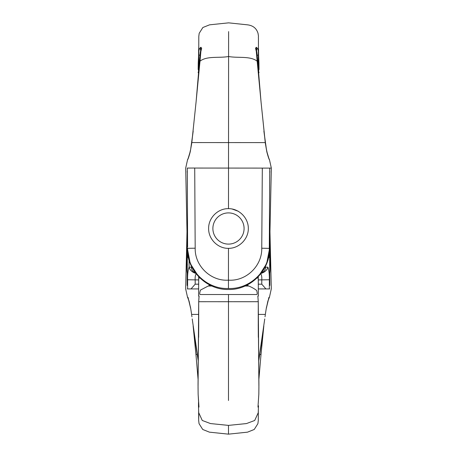 <?xml version="1.0" encoding="UTF-8"?>
<svg xmlns="http://www.w3.org/2000/svg" width="457" height="457" viewBox="0 0 457 457"><rect width="100%" height="100%" fill="white"/><g stroke="black" fill="none" stroke-linecap="round" stroke-linejoin="round"><path stroke-width="0.69" d="M231.945 208.952L238.405 211.305M228.494 208.643L228.517 168.079L270.613 168.107L269.739 168.107L269.31 248.385C269.716 270.315 250.23 289.424 228.443 288.487L228.466 248.357C217.852 248.574 208.398 239.102 208.626 228.489C208.409 217.875 217.88 208.415 228.494 208.643C239.12 208.575 248.419 217.886 248.334 228.511C248.408 239.137 239.091 248.442 228.466 248.357M228.517 168.079L194.716 168.056L195.185 248.191C194.739 265.968 210.82 281.409 228.449 280.147C246.072 281.432 262.175 266.014 261.752 248.231L262.318 168.102L228.517 168.079L228.534 142.584L251.23 142.601M228.609 31.607L228.591 56.502C237.891 58.279 250.133 55.714 257.165 61.198L256.303 51.452L255.526 48.179L256.331 47.3L256.788 47.551L257.948 49.202L258.348 51.224L258.302 70.669M266.774 151.124L267.545 154.546M263.889 131.108L266.254 148.205A2.839 1.074 170.7 0 1 266.26 148.239M262.324 168.102L269.739 168.107M257.571 62.363L257.165 61.198L261.05 101.985L265.249 142.607L266.905 151.833L268.973 158.733A2.839 2.833 -90 0 1 269.464 159.739C269.042 159.476 268.162 156.86 266.825 151.878L265.226 142.607L228.534 142.584L228.591 56.502C219.291 58.268 207.055 55.685 200.017 61.158L200.891 51.413L201.668 48.145L200.869 47.265L200.412 47.517L199.246 49.162L198.846 51.184L198.864 70.629M228.534 142.156L228.546 131.285M258.628 73.988L258.582 51.161M258.936 62.792L259.016 69.561M258.679 73.097A2.839 1.759 -0.1 0 0 259.022 72.252L259.022 72.246M256.971 278.01L258.262 278.01L258.262 276.708L266.654 263.632L269.596 248.385L261.747 248.231M269.476 159.739L271.332 168.107L269.596 248.385C270.15 270.355 250.419 290.069 228.437 289.487C206.461 290.041 186.753 270.304 187.336 248.328L187.627 248.328C187.187 270.258 206.65 289.395 228.443 288.487M256.52 50.281A2.839 2.708 -86.5 0 0 256.331 47.3M256.36 49.545A2.839 2.474 167.3 0 0 255.526 48.179M256.948 52.823A2.839 2.468 172 0 0 256.303 51.452M188.078 158.67A2.839 2.833 -90 0 0 187.587 159.687C188.01 159.424 188.895 156.802 190.238 151.827L191.849 142.561M190.289 151.078L189.512 154.495M193.197 131.062L190.815 148.159M187.65 168.056L191.083 168.056M194.722 168.033L187.307 168.079M199.606 62.329L200.017 61.158L196.076 101.94L191.826 142.561L228.534 142.584M198.601 51.201L198.475 72.166A2.839 0.954 0.2 0 1 198.475 72.172L198.612 51.121M198.241 62.752L198.155 69.521M187.307 168.056L187.604 246.894M195.185 248.191L187.621 248.328M200.674 50.241A2.839 2.708 -93.4 0 1 200.869 47.265M200.834 49.51A2.839 2.474 12.8 0 1 201.668 48.145M200.246 52.789A2.839 2.468 8.1 0 1 200.891 51.413M191.5 143.692L190.809 148.165A2.839 1.074 9.4 0 0 190.809 148.194M191.809 142.584L196.076 101.974A2.839 0.874 5 0 0 196.07 102.002M191.809 142.561L190.238 151.827M219.817 241.473A15.601 15.601 0 0 0 244.049 229.517A15.601 15.601 0 0 0 221.576 214.51A15.601 15.601 0 0 0 219.817 241.473M261.136 273.349A8.512 6.318 -19 0 0 267.888 267.174L265.586 267.174A5.861 5.861 0 0 1 261.598 272.726M195.328 272.715A5.861 5.861 0 0 1 191.374 267.174L189.061 267.196C187.981 270.224 187.496 274.411 187.61 279.758L187.61 288.921L191.043 288.921L195.179 284.185L198.761 284.185M269.653 245.363L270.133 257.354L270.036 269.887L269.619 264.472M187.341 264.472L186.924 269.887C186.987 272.161 187.17 273.349 187.484 273.446A453.847 453.847 0 0 0 187.747 273.469A453.847 453.847 0 0 1 187.484 273.446M258.228 288.921L265.911 288.921L261.781 284.185L261.781 279.758C261.992 277.131 261.604 275.045 260.621 273.509M195.179 284.185L195.179 279.758C194.968 277.131 195.356 275.045 196.339 273.509M195.79 273.337A8.512 6.318 -161 0 1 189.072 267.174L189.072 260.187M258.256 301.637L257.845 296.039L258.268 301.694L228.483 301.717L228.483 294.525L256.777 294.525C257.371 294.422 257.342 293.074 256.685 290.481C254.48 288.778 251.83 287.293 248.745 286.019L246.957 285.094M198.487 405.776L198.498 402.474L198.498 406.056L198.984 407.101L198.127 394.1L198.041 384.777L198.698 301.706L251.173 301.717M205.787 301.717L198.698 301.723L199.115 296.039M199.046 296.039L198.692 301.694L198.675 332.959M198.704 301.637L198.709 326.344M199.966 278.01L198.698 278.01L198.578 296.022M209.992 285.099L200.469 290.075C199.583 292.891 199.486 294.377 200.183 294.525L228.483 294.525M258.473 405.776L258.256 412.705L254.698 420.48L246.46 423.57L228.483 425.393L228.483 434.15L247.534 432.156L254.235 429.471L257.902 423.668L258.291 420.531L258.331 409.912M228.483 429.963L228.483 427.729M228.483 314.416L228.483 400.498M265.477 313.565L266.203 308.818L268.973 297.313L269.373 297.341M265.357 314.416L265.477 313.576M258.251 314.416L265.363 314.416M269.699 288.921L265.911 288.921M263.341 330.291L261.004 354.581M258.651 360.824L264.746 318.923M258.462 406.056L257.977 407.101L258.833 394.1L258.919 384.777L258.262 301.717L258.285 332.959M228.483 331.057L228.483 301.717M267.888 267.174L267.899 267.196C268.979 270.224 269.464 274.411 269.35 279.758L269.35 288.921M270.036 269.887C269.973 272.161 269.79 273.349 269.476 273.446M268.585 257.422L270.133 257.354M258.234 279.93L269.35 279.758M261.107 273.383A8.512 6.318 -18.9 0 0 267.899 267.196M258.154 406.027A2.839 2.542 -174.2 0 1 258.005 406.684M198.738 412.711L202.262 420.474L210.5 423.565L228.483 425.393M191.483 313.565L190.758 308.818L187.987 297.313L187.587 297.341M198.709 314.416L191.603 314.416L191.483 313.576M198.732 288.921L191.049 288.921M187.267 288.921L187.61 288.921M193.619 330.291L195.956 354.581M198.309 360.824L192.214 318.923M187.296 245.757L186.827 257.354L186.924 269.887M188.347 257.422L186.827 257.354M198.726 279.93L187.61 279.758M195.825 273.377A8.512 6.318 -161.1 0 1 189.061 267.196M198.806 406.027A2.839 2.542 -5.8 0 0 198.955 406.684M258.691 72.229A2.839 0.954 179.9 0 0 258.691 72.212L258.628 73.994M257.222 55.331A2.839 0.983 0.1 0 0 258.433 54.532M257.371 58.233A2.839 2.474 178.5 0 0 256.874 56.794M265.328 142.013L265.306 142.858M261.056 102.042A2.839 0.874 175 0 0 261.056 102.02L265.288 142.618M198.487 73.057A2.839 1.759 -179.8 0 1 198.144 72.212M199.966 55.297A2.839 0.983 180 0 1 198.755 54.492M199.812 58.199A2.839 2.474 1.6 0 1 200.315 56.759M191.54 143.407L191.769 142.807M261.781 284.185L258.199 284.185M255.44 301.717L258.262 301.706L258.251 326.344M258.662 361.293L261.661 342.139A2.839 0.606 8 0 1 261.65 342.179M259.81 354.186A2.839 0.874 5 0 1 260.97 355.003L263.826 325.915M268.973 297.313A2.839 2.839 90 0 1 268.853 297.661L268.762 297.97M198.298 361.293L195.299 342.139A2.839 0.606 172 0 0 195.31 342.179M197.15 354.186A2.839 0.874 175 0 0 195.99 355.003L193.134 325.915M187.987 297.313A2.839 2.839 90 0 0 188.107 297.661L188.198 297.97M248.745 286.019L244.998 286.019M211.934 286.019L208.215 286.019M185.696 168.05L187.341 248.328L190.278 263.626L198.698 276.736L198.698 278.01M258.439 53.212L258.439 38.211C258.256 35.692 258.771 37.674 258.028 33.355C256.554 28.414 253.098 25.581 247.671 24.855L228.614 22.85L209.557 24.832L202.857 27.511L199.189 33.315L198.795 36.446L198.755 53.172M258.445 49.636L258.445 56.845M258.451 53.429L258.439 67.43M265.42 142.607L265.534 143.458M265.871 146.057L265.58 143.784M265.414 142.607L265.094 140.253M258.451 47.111L258.582 50.967M269.858 171.569L269.71 172.952M258.942 62.969L258.576 54.543M258.593 51.241L258.691 72.206M258.308 70.732L258.456 67.168M258.433 54.48L258.439 53.446M256.337 49.43L256.931 52.709M256.937 52.715L261.056 102.014M263.895 131.136L264.803 138.1M266.271 148.325L265.574 143.744M266.614 150.227L267.613 154.786M269.476 159.699L269.11 158.887M198.749 49.596L198.744 56.805M198.744 53.389L198.732 67.39M187.57 159.687L185.708 168.05M191.197 146.006L191.489 143.744M191.986 140.202L191.746 141.961M198.744 47.071L198.612 50.927M187.176 171.518L187.324 172.9M198.612 54.509L198.235 62.929M198.858 70.692L198.721 67.128M198.755 54.44L198.749 53.412M200.852 49.419L200.257 52.669L196.076 101.974M193.197 131.09L192.277 138.048M190.449 150.176L189.444 154.734M187.576 159.647L187.947 158.836M188.078 158.682L190.158 151.781M258.382 296.022L258.262 278.01M258.199 413.682L258.256 412.597M269.436 297.29L271.292 288.921M265.637 312.354L265.523 313.239M265.277 314.993L265.031 316.77M258.314 337.369L258.239 324.681M258.828 394.225L258.908 387.33M269.887 228.511L271.304 288.921M269.607 247.74L269.819 285.459M258.239 311.56L258.908 387.462M261.661 342.139L263.106 331.422M258.908 379.053L260.97 355.009M266.203 308.812L267.991 300.655M269.43 297.324L268.539 298.729M266.22 308.698L266.562 306.796M269.059 298.135L267.568 302.243M198.629 409.912L198.669 420.531L199.058 423.668L202.725 429.471L209.426 432.156L228.483 434.15M198.761 413.071L198.744 418.321L198.704 412.597M187.53 297.29L185.668 288.921L187.073 228.489M191.603 314.416L191.215 311.72M191.683 314.993L191.929 316.77M198.704 412.705L198.492 406.056M198.132 394.225L198.052 387.33M198.646 337.369L198.721 324.681M187.353 249.413L187.142 285.459M198.721 311.56L198.052 387.462M198.812 406.084L198.127 394.048M195.299 342.139L193.854 331.422M198.052 379.053L195.99 355.009M190.758 308.812L188.97 300.655M187.53 297.324L188.421 298.729M190.74 308.698L190.398 306.796M187.901 298.135L189.392 302.243"/></g></svg>
